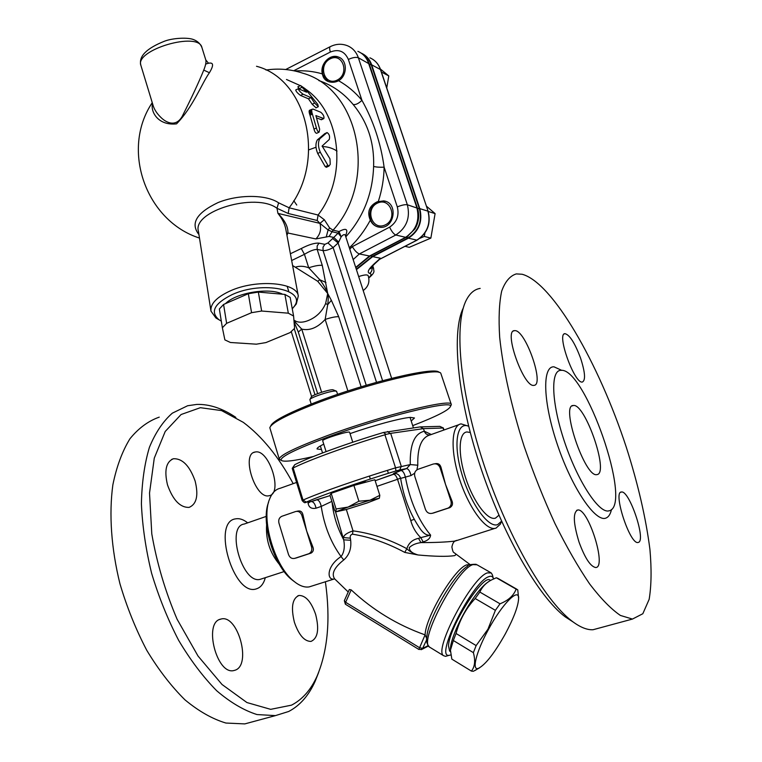 <?xml version="1.0" encoding="UTF-8"?>
<svg xmlns="http://www.w3.org/2000/svg" width="762" height="762" viewBox="0 0 762 762"><rect width="100%" height="100%" fill="white"/><g stroke="black" fill="none" stroke-linecap="round" stroke-linejoin="round"><path stroke-width="1.14" d="M426.863 636.203L426.92 635.794C428.873 617.572 453.971 574.519 467.154 566.461L467.325 566.347M476.136 564.299C470.764 564.232 467.792 564.937 467.211 566.414L467.497 566.223M428.082 645.652L422.615 648.433L419.205 647.51L345.643 602.275L344.338 600.647L349.348 589.493L351.206 589.883C372.647 609.981 397.269 624.983 425.072 634.879L426.653 638.299M498.919 515.217L495.471 518.141C487.756 520.865 473.478 502.015 465.668 478.041C457.724 454.095 458.638 432.597 466.925 431.959L470.259 432.464M279.378 564.375C269.938 552.936 265.681 539.81 266.605 524.999M266.271 516.388L244.25 524.037C225.733 526.094 242.221 584.273 260.109 579.358L261.88 578.787M325.393 581.787C330.622 619.001 327.851 650.453 317.078 676.123C310.896 689.886 302.371 699.554 291.503 705.155L270.672 709.346L246.945 702.554L222.028 684.495L198.015 656.015L177.079 619.201C165.278 591.474 156.848 563.042 151.79 533.895L149.523 493.081L154.276 458.124L165.211 431.473L181.08 414.528L200.368 407.689L221.58 410.594L243.316 422.358C262.109 436.502 278.74 456.933 293.199 483.651M235.839 417.376C222.599 408.432 209.626 404.108 196.92 404.403L187.623 405.746L172.326 413.166C163.097 421.262 155.458 432.645 149.419 447.304C144.504 463.715 141.837 482.575 141.408 503.882C142.389 526.199 145.78 549.288 151.581 573.148C158.696 596.865 167.735 619.277 178.679 640.394C190.471 660.187 203.14 676.961 216.684 690.743C230.391 702.45 243.83 710.384 257.004 714.556L275.444 715.613L288.665 711.489C299.923 705.602 308.762 695.525 315.163 681.266L318.64 672.455M159.239 417.138C148.295 420.995 138.541 428.206 129.959 438.75C122.301 451.19 116.596 466.554 112.862 484.832C108.871 513.988 111.214 548.535 119.986 583.902C126.94 607.343 135.865 629.479 146.761 650.3C158.544 669.798 171.279 686.305 184.947 699.83C198.815 711.298 212.474 719.033 225.914 723.043L244.802 723.9L255.337 721.052M268.957 495.748C255.375 499.367 240.925 453.971 254.965 452.057L255.632 451.942C269.338 449.418 283.121 493.605 269.177 495.7L268.957 495.748M195.139 481.06C198.653 495.433 196.644 504.206 189.119 507.387C180.184 507.673 172.984 500.177 167.497 484.889C164.106 470.506 166.087 461.791 173.431 458.734C182.48 458.429 189.709 465.868 195.139 481.06M220.332 619.211L221.371 618.944C237.935 614.734 251.67 664.607 235.296 670.141L233.629 670.608C216.703 674.741 203.502 623.021 220.332 619.211M294.408 622.325C290.77 607.295 292.322 598.332 299.056 595.455C305.714 595.474 311.239 601.799 315.649 614.42C319.392 629.393 317.821 638.394 310.953 641.423C304.362 641.385 298.847 635.022 294.408 622.325M265.347 577.663L264.404 580.549C262.642 584.921 260.061 587.664 256.661 588.759C233.867 597.713 211.303 521.37 235.734 518.846C239.487 518.17 243.469 519.503 247.669 522.846M463.286 307.953C451.666 331.346 456.838 394.135 479.422 463.648C501.929 533.114 538.239 596.56 565.185 616.829L573.167 622.011M599.551 627.964L593.027 629.736C586.969 630.06 579.93 627.174 571.91 621.059C544.011 600.075 505.997 533.276 482.584 460.486C459.086 387.668 454.076 322.802 466.496 299.761C470.04 293.046 474.602 289.255 480.184 288.398M522.122 274.253C552.469 282.378 598.475 362.493 626.164 446.818C637.956 483.641 645.881 517.874 649.938 549.516C651.662 569.176 651.405 585.778 649.157 599.323L642.823 613.734L632.46 619.068L620.42 615.448C611.124 609.133 600.875 598.656 589.674 583.997C578.148 567.061 566.585 546.945 555.003 523.637C543.697 498.986 533.419 473.221 524.151 446.342C511.302 406.127 502.863 368.094 499.682 337.337C498.491 318.325 499.158 302.924 501.682 291.122C505.158 281.549 510.026 275.815 516.303 273.91L522.122 274.253M609.695 510.673C632.47 503.463 585.121 368.036 561.203 370.332L560.565 370.361C550.374 370.827 551.507 403.146 564.432 441.55C577.234 479.984 597.932 512.178 608.133 511.007L609.695 510.673M515.045 330.632C525.77 330.537 544.773 385.334 533.933 385.353C523.742 387.944 503.272 330.251 514.455 330.641L515.045 330.632M580.558 358.092C585.14 372.247 585.749 380.228 582.387 382.038C574.481 384.191 556.203 333.204 565.004 333.661C569.69 334.87 574.881 343.014 580.558 358.092M638.585 542.344L637.908 542.525C629.669 544.287 612.505 491.033 621.535 492.014C629.298 490.271 646.09 539.61 638.585 542.344M579.006 542.02C573.253 523.027 572.833 512.35 577.758 509.988C588.369 508.006 607.143 567.947 595.617 567.519C590.407 566.442 584.864 557.946 579.006 542.02M597.217 474.574L596.722 474.65C584.816 477.403 560.27 404.384 573.329 405.517L573.357 405.508C585.006 403.069 609.162 472.592 597.217 474.574M225.514 303.628C235.915 292.694 269.596 287.179 282.588 294.227M288.322 313.182L261.652 311.029L251.565 312.687L226.628 323.336L222.371 327.755L219.361 308.981L223.58 304.467L248.326 293.713L258.347 292.075L284.902 294.427L290.16 297.38L293.589 316.02L288.322 313.182L284.902 294.427M221.313 321.126L218.904 319.688C209.931 311.868 214.312 303.514 232.058 294.646C262.814 280.33 307.562 289.865 294.037 306.629L292.275 308.848M222.371 327.755L224.876 339.881L230.419 342.49L256.356 344.176L265.9 342.595L290.074 332.613L294.599 328.346L293.589 316.02M261.652 311.029L258.347 292.075M251.565 312.687L248.326 293.713M226.628 323.336L223.58 304.467M417.433 208.131L369.199 63.865C367.132 57.96 363.36 53.788 357.883 51.34C362.988 53.55 366.532 57.483 368.541 63.151L416.862 207.721C419.948 220.418 416.147 230.315 405.47 237.411L369.522 256.003L355.816 267.738L370.332 255.87M370.38 255.851L372.447 256.27L356.292 269.224M362.998 54.512C366.913 56.855 369.684 60.35 371.294 65.008L419.405 208.798C422.415 221.18 418.709 230.838 408.289 237.763L372.447 256.27M406.832 236.963L414.928 228.962C418.443 223.009 419.462 216.713 417.995 210.074L417.452 208.197L419.405 208.798M322.888 65.751L323.726 65.322M378.247 227C367.408 224.523 367.084 206.14 377.8 201.94L385.448 201.311M377.238 201.778L383.686 200.882C398.802 202.54 394.516 229.505 379.524 227.209C375.285 226.609 372.218 224.276 370.313 220.189C366.884 211.998 369.199 205.864 377.238 201.778M328.146 81.486L323.231 75.286C319.554 65.58 330.222 53.426 339.09 57.36L339.776 57.655M322.631 75L322.345 73.885C319.697 64.237 330.089 53.359 338.528 57.074C347.52 59.998 347.558 75.686 338.585 80.715C335.309 82.439 331.918 82.734 328.441 81.591C325.374 80.505 323.44 78.315 322.631 75M319.802 138.732C317.868 142.323 318.04 146.828 320.297 152.257L327.936 165.411L328.984 166.059L330.251 164.287L329.965 158.791L322.126 146.056L329.26 139.484C330.051 136.35 329.317 134.045 327.06 132.569L319.802 138.732L317.325 139.922L324.717 133.712M326.507 167.221L325.241 166.678L317.716 153.486C315.487 148.047 315.363 143.523 317.325 139.922M319.649 129.197L315.868 115.586L323.821 118.577C324.383 116.643 323.383 114.538 320.802 112.271L313.02 109.061L311.668 109.452L311.839 112.243L316.421 127.949C317.106 130.607 318.011 131.997 319.126 132.112L319.649 129.197M323.821 118.577L321.45 119.729L316.554 117.881M311.668 109.452L309.477 110.299M311.553 109.947L309.258 110.633M311.544 110.604L309.134 111.795L309.143 111.138M311.648 111.376L309.239 112.566L309.134 111.795M311.839 112.243L309.429 113.424L309.239 112.566M312.106 113.157L309.696 114.338L309.429 113.424M312.43 114.081L310.02 115.262L309.696 114.338M316.868 133.207L316.697 133.293C315.573 133.179 314.668 131.788 314.001 129.13L310.02 115.262M314.62 103.051L318.306 106.69L317.792 104.394L305.162 88.735L300.514 85.515L306.638 92.212L298.304 88.678C298.523 90.145 300.104 91.983 303.047 94.193L310.944 97.584L314.62 103.051L312.191 104.251L308.467 98.812L300.542 95.45C297.58 93.25 295.98 91.421 295.732 89.973L298.304 88.678M316.011 107.823L312.191 104.251M310.944 97.584L308.467 98.812M300.038 89.344L297.818 86.878L300.457 85.544M293.665 307.162L296.285 304.009L298.294 295.989C297.037 282.273 256.127 278.873 229.905 291.055C216.465 297.313 210.16 304.009 210.979 311.144L215.913 317.983L219.065 319.802M286.95 235.334L287.893 233.01C288.217 226.933 284.902 220.38 277.94 213.379C282.045 218.456 284.645 223.618 285.75 228.876L298.294 295.989M345.481 235.849C348.501 229.019 346.358 227.59 339.033 231.562L341.157 236.849C343.252 234.429 344.653 233.963 345.348 235.448L345.138 235.029M291.665 260.518L304.438 254.327L301.276 248.536L290.398 253.756M292.598 265.528L317.706 281.283L327.708 293.503C328.403 296.142 328.393 299.876 327.698 304.705L331.356 300.314L327.708 293.503L322.278 265.376C319.221 265.024 314.706 265.833 308.724 267.795L304.438 254.327C309.924 250.974 314.173 249.345 317.183 249.441L317.144 246.002L318.973 243.145C314.744 242.811 308.839 244.612 301.276 248.536M322.278 265.376L317.183 249.441L323.069 250.593C325.698 250.774 329.06 249.774 333.137 247.593L327.946 242.964L324.841 244.354L318.973 243.145M376.514 382.314L333.137 247.593L338.118 242.964L332.67 238.544L327.946 242.964M286.674 233.81L287.893 233.01L315.849 238.944L329.117 236.42L333.804 237.458L338.699 242.068L341.157 236.849L338.09 233.124L332.67 238.544M382.572 380.657L338.118 242.964L338.699 242.068M318.849 80.581C332.184 85.087 343.614 93.05 353.13 104.461C367.56 121.93 374.38 142.58 373.618 166.43C376.018 167.107 379.514 167.364 384.124 167.183C380.771 143.075 373.38 120.796 361.95 100.346C355.197 92.221 347.405 85.677 338.585 80.715M325.955 282.483L319.859 279.787C323.545 284.645 326.165 289.217 327.708 293.503L325.65 303.495C322.164 311.506 316.449 317.144 308.505 320.431C303.838 322.355 299.78 322.697 296.342 321.469L294.027 320.24M315.849 238.944C320.154 234.582 321.516 229.381 319.935 223.371L277.94 213.379L276.997 208.283L278.616 202.825C266.405 194.462 238.439 194.224 217.961 202.616C196.482 212.884 190.138 223.523 198.93 234.525M329.117 236.42L333.08 230.181L339.033 231.562L338.09 233.124L332.137 231.762L328.098 229.953L319.935 223.371L324.317 219.723L318.087 215.036L289.131 207.788L278.616 202.825M265.986 70.047C278.54 68.151 290.836 69.209 302.866 73.219C359.493 88.84 377.933 180.813 333.08 230.181L329.651 227.943L324.317 219.723M321.612 392.259L301.733 329.108L298.304 332.061L294.075 321.916M301.733 329.108L293.989 320.878M361.121 386.791L338.699 316.697C335.69 316.563 331.175 317.478 325.155 319.44L347.891 390.944M325.65 303.495L327.698 304.705L325.155 319.44C317.573 327.698 309.763 330.927 301.723 329.117M295.323 267.176C299.533 265.795 304 265.995 308.724 267.795L319.859 279.787L317.706 281.283M208.331 63.008L205.807 59.96C206.321 62.036 205.635 65.418 203.759 70.094C198.892 82.125 191.691 97.584 182.166 116.472C175.555 127.854 165.668 122.215 160.953 117.481C157.172 113.814 154.6 109.976 153.248 105.975L153.152 105.642M152.552 103.689C150.343 111.262 157.724 125.901 176.536 123.863C192.9 107.28 201.959 83.134 209.407 72.733C214.522 64.294 213.417 61.37 206.064 63.96M352.311 246.64C354.787 250.688 357.13 253.117 359.359 253.946L395.802 235.001C393.725 234.105 391.658 231.486 389.601 227.143L352.311 246.64L349.777 249.107M355.702 267.405L369.522 256.003L359.359 253.946L353.168 259.566M353.13 104.461C355.483 105.032 358.416 103.661 361.95 100.346L348.367 59.436C344.681 51.235 338.68 48.768 330.365 52.035L293.761 70.733M361.102 53.073C366.16 55.283 369.684 59.188 371.675 64.818L419.795 208.626C422.862 221.256 419.081 231.096 408.461 238.163L372.666 256.642L380.362 258.204L380.076 258.87M372.751 265.795L373.628 268.462L371.494 267.214M377.581 261.166L377.028 261.299C368.884 268.291 366.427 272.32 369.665 273.396C371.732 273.939 371.437 275.368 368.751 277.701M372.666 256.642L356.425 269.634M358.673 276.558C364.188 274.739 367.36 274.444 368.17 275.663C370.027 281.797 368.37 286.75 363.198 290.532M386.753 87.982L388.791 75.914L380.371 68.999M381.714 72.981L381.333 71.857M381.838 72.257L388.791 75.914M337.175 80.105C324.574 86.487 317.592 65.122 330.175 58.855C342.757 52.302 349.91 73.866 337.175 80.105M405.355 246.412L409.261 247.326L430.854 238.115L435.102 213.598L426.396 206.131M428.454 212.36L428.082 211.141M428.596 211.588L435.102 213.598M419.852 238.325L424.31 236.42L424.891 233.039M424.31 236.42L430.854 238.115M384.934 225.057C371.875 230.876 364.617 208.702 377.666 203.006C390.706 197.006 398.145 219.399 384.934 225.057M450.237 651.453L449.618 651.081L448.504 645.928C448.904 627.04 484.346 571.948 490.309 580.444L490.461 580.53M450.475 648.881C450.352 639.223 462.429 612.991 474.783 596.275C480.174 588.931 484.708 584.121 488.394 581.835M453.342 640.518L450.437 650.215L451.847 659.13L471.402 671.093C474.878 666.817 475.536 660.664 473.373 652.634L476.145 645.585L456.038 633.479L453.342 640.518L473.373 652.634M516.874 589.236L497.843 578.329L496.319 577.767L491.852 579.768C486.28 582.539 482.279 586.635 479.85 592.064L475.174 598.513C465.953 608.457 459.581 620.116 456.038 633.479M439.826 426.358L443.265 427.958L439.826 426.358L420.214 426.901L383.419 432.502C347.777 443.132 309.982 456.924 294.78 464.668L292.275 468.278M308.029 502.11L308.115 503.234C308.82 507.416 311.458 509.073 316.03 508.206L321.231 506.416C320.345 502.282 318.84 500.053 316.725 499.729L330.06 495.605L311.506 501.539L306.238 502.101C321.783 495.224 360.083 481.87 395.935 470.954L399.774 469.916L401.279 466.306L390.677 433.359L423.472 428.635L420.214 426.901M429.701 434.988C427.13 435.045 425.339 433.797 424.329 431.244L423.472 428.635L443.055 428.006L443.741 430.082M431.311 434.502L424.329 431.244C414.461 433.521 409.785 444.627 410.27 464.572L395.545 467.849C358.511 479.098 318.973 492.938 303.038 500.082L293.141 467.992L292.684 468.154L294.78 464.668M293.141 467.992C308.772 460.077 347.996 445.799 384.934 434.778L395.545 467.849L395.945 470.954C360.083 481.87 321.774 495.224 306.238 502.101L303.038 500.082L302.171 500.605L292.237 468.373L292.684 468.154M383.419 432.502L386.058 434.369L384.934 434.778M390.677 433.359L386.058 434.369M416.909 469.859L417.795 465.22L410.27 464.572L406.622 468.554L401.041 470.497C402.984 470.906 404.451 473.231 405.46 477.469C410.051 501.215 418.433 520.427 430.606 535.115L420.767 537.639L423.186 541.896C427.806 540.572 430.282 538.305 430.606 535.115C427.311 535.724 424.082 533.971 420.929 529.838C410.47 515.102 403.708 497.948 400.641 478.393L411.023 475.555L414.671 473.192M414.233 519.351L410.756 520.522C412.575 527.218 415.919 532.924 420.767 537.639L418.538 538.353C412.575 539.591 408.67 543.03 406.822 548.688C389.249 539.258 371.313 533.314 353.025 530.857C346.92 532.933 343.757 535.172 343.548 537.572L350.368 538.191C349.882 536.124 350.577 534.781 352.463 534.162C370.094 537.048 387.534 543.135 404.774 552.412L418.052 554.974C434.759 556.517 446.923 556.746 454.552 555.65C456.352 554.869 456.095 553.831 453.8 552.536L453.79 552.536M425.072 634.879L418.852 649.453M492.471 575.072L491.309 572.967L487.385 572.881C471.802 577.31 433.149 650.472 443.617 655.711L445.551 656.339L447.923 655.682M450.875 654.949L449.237 655.32C434.007 658.492 472.373 581.787 488.642 576.729C491.166 575.681 492.747 576.31 493.385 578.615L493.471 578.977M296.666 511.321L297.752 511.102C300.58 510.521 302.323 511.807 302.99 514.979L306.686 531.076L311.582 546.992C312.277 550.088 311.401 552.317 308.953 553.688L294.723 558.365C291.846 558.956 289.789 557.698 288.541 554.593L278.94 523.065C278.244 519.836 279.206 517.579 281.826 516.293L295.589 511.54C298.466 510.902 300.542 512.131 301.809 515.226L306.686 531.076L312.753 546.678C313.963 549.564 313.401 551.707 311.077 553.098L296.513 557.87M434.835 463.782L435.016 463.744C438.179 463.067 440.207 464.363 441.084 467.63L445.513 484.384L450.952 501.034C451.723 504.196 450.799 506.539 448.189 508.054L432.311 513.293C429.13 513.969 426.844 512.683 425.463 509.435L414.814 476.479C414.042 473.107 415.1 470.716 417.976 469.306L433.216 464.048C436.407 463.315 438.702 464.572 440.103 467.801L445.513 484.384L451.914 500.796C453.114 503.777 452.447 506.044 449.942 507.597L433.559 512.969M335.137 579.368L334.632 578.853C331.203 573.796 334.242 567.49 343.748 559.946C349.234 555.127 351.53 548.564 350.663 540.258L350.368 538.191M404.774 552.412L406.832 548.688C409.308 551.297 413.042 553.393 418.052 554.974C412.433 553.46 409.499 551.031 409.223 547.678C411.937 544.982 415.852 543.296 420.957 542.611L423.186 541.896M456.867 540.353L454.371 541.144C446.322 542.106 435.188 542.601 420.957 542.611L418.538 538.353M350.663 540.258L343.729 539.848C344.995 547.03 344.11 552.602 341.062 556.574C330.794 542.439 324.183 525.723 321.231 506.416L331.87 501.386M352.463 534.162L353.025 530.857L346.329 509.483M343.748 559.946L341.062 556.574C326.26 566.176 326.746 580.692 334.185 579.015L334.689 578.929M268.529 502.434C260.69 521.703 273.51 565.252 291.455 579.415L294.246 581.549M312.163 585.959L309.191 586.892C304.419 587.664 299.218 585.702 293.589 581.006C274.349 565.861 260.804 518.731 269.672 498.881C272.11 492.804 275.644 489.261 280.273 488.252L296.57 482.451M501.567 521.208L497.624 524.637C488.213 528.257 470.154 503.015 461.667 473.354C452.99 443.703 456.962 421.215 468.668 426.234M468.763 426.253L461.115 423.891C451.447 424.996 450.152 449.913 459.248 478.279C468.211 506.673 485.013 529.952 494.728 528.428L495.986 528.152L500.339 524.17L501.577 521.284M417.795 465.22C417.347 447.313 421.557 437.178 430.425 434.816L458.867 424.691M337.737 491.042L337.661 490.985C336.556 490.147 366.512 480.679 366.093 481.994L366.008 482.146M316.725 499.729L310.906 501.644M400.641 478.393C399.383 474.631 397.012 473.04 393.525 473.602L401.05 470.487C393.744 473.107 391.639 474.183 394.745 473.726L375.161 480.727L395.707 473.545M395.945 470.954L406.603 468.563C408.527 468.982 410.004 471.316 411.023 475.555M310.277 501.748L308.115 503.234M311.001 501.625L311.515 501.539C313.639 501.853 315.144 504.073 316.03 508.206M479.469 667.893L473.335 671.303L471.402 671.093M505.368 633.813C513.94 617.715 518.351 605.876 518.608 598.275C518.827 587.235 502.158 603.98 488.442 629.479C476.04 651.929 471.316 671.56 478.65 668.255C485.737 664.378 494.633 652.901 505.368 633.813M476.145 645.585L487.937 629.231L495.386 610.333L500.024 603.799C508.387 600.437 513.75 595.541 516.112 589.121L517.76 589.836L518.608 598.38M516.112 589.121L496.319 577.767M500.024 603.799L479.85 592.064M495.386 610.333L475.174 598.513M407.337 236.268L408.089 236.172M326.088 451.618L322.697 440.807C321.44 439.322 349.787 430.378 349.615 432.311L352.758 442.227M311.191 404.041L309.867 399.679C309.524 397.85 329.746 390.935 335.204 391.02L336.575 391.258L337.604 394.373M379.809 495.329L374.856 479.746L353.901 485.423L331.184 493.319L329.965 495.3L334.756 510.664L335.994 511.835L345.729 509.654L367.074 502.987L379.333 498.253L370.027 500.224L348.043 507.092L336.013 511.788L336.071 508.987L348.043 507.092L358.873 501.215L370.027 500.224L379.809 495.329L379.371 498.215M336.28 391.106L332.775 389.715C328.117 389.63 310.991 395.497 311.248 397.069L310.02 399.383M353.901 485.423L358.873 501.215M331.184 493.319L336.071 508.987M279.302 459.153L269.824 427.73C271.339 423.005 286.598 414.976 315.601 403.622C367.722 383.362 438.264 366.712 440.807 373.304L451.266 404.451C452.876 397.84 380.409 415.757 325.812 436.188C294.732 447.904 279.225 455.552 279.302 459.153L280.702 460.086M439.093 372.447C436.445 365.95 367.055 382.295 315.82 402.25C287.293 413.423 272.263 421.348 270.72 426.044M450.656 406.022L451.266 404.451M313.373 456.514C294.265 460.943 283.512 462.201 281.13 460.305C279.94 457.029 295.189 449.418 326.869 437.483C381.819 416.957 454.219 399.212 450.437 406.451C449.066 410.032 436.483 416.433 412.709 425.634M350.034 433.635C373.351 425.415 401.288 417.938 410.432 417.385L414.471 417.986L411.204 420.995M321.488 449.532L317.078 448.961C316.84 448.075 319.059 446.475 323.745 444.151M470.164 564.709L466.83 564.852C454.99 567.833 425.51 616.972 425.091 634.889M561.775 370.37L554.041 366.836C541.992 365.855 542.858 402.317 557.717 445.579C572.405 488.89 595.903 522.999 606.152 517.979C608.695 516.903 610.467 514.074 611.476 509.511M296.751 205.035L293.808 200.739M308.82 149.847L316.011 147.247M322.221 146.571C327.565 146.628 332.499 148.133 337.023 151.076M414.928 228.962L406.032 237.42L408.289 237.763M369.208 63.903L371.294 65.008M349.358 247.812C357.654 239.906 364.636 230.695 370.313 220.189M378.352 201.359C381.972 190.214 383.896 178.822 384.124 167.183L397.307 206.912C399.393 215.541 396.821 222.285 389.601 227.143M322.345 73.885C313.363 71.285 304.19 70.314 294.827 70.961M326.841 132.683L324.441 133.845M327.936 165.411L325.241 166.678M320.297 152.257L317.716 153.486M323.421 118.529L321.05 119.682M316.421 127.949L314.001 129.13M303.047 94.193L300.542 95.45M301.942 87.325L299.295 88.659M210.912 310.715L198.434 231.372C192.081 211.141 255.775 192.138 276.997 208.283L288.198 213.484L289.131 207.788C326.336 160.02 307.01 79.229 256.508 66.275M366.236 385.258L323.069 250.593L323.021 247.193L324.841 244.354M373.618 166.43C372.656 193.7 363.379 217.17 345.796 236.839M338.699 316.697L331.356 300.314M329.651 227.943L328.098 229.953L326.222 237.068M288.198 213.484L317.183 220.485L318.087 215.036C347.767 176.708 341.262 113.386 305.533 89.097M317.183 220.485L319.916 223.342M314.982 394.735L294.265 328.746M287.131 286.236L288.674 291.132M140.932 65.532C134.217 49.997 198.73 30.994 201.911 47.52C200.435 43.891 197.749 41.281 193.862 39.71C188.09 37.148 172.926 38.024 164.678 41.129C146.275 48.435 138.36 56.569 140.932 65.532L153.191 105.766M209.407 72.733L203.759 70.094M286.483 79.477L300.285 85.63M370.065 256.003L406.032 237.42L395.802 235.001C406.622 227.771 410.48 217.694 407.356 204.768L358.369 57.779C356.34 52.016 352.749 48.016 347.577 45.787C341.852 43.529 336.137 43.796 330.422 46.577C329.413 47.063 329.394 48.882 330.365 52.035M417.452 208.197L407.356 204.768C405.07 204.387 401.726 205.092 397.307 206.912M417.995 210.074L369.199 63.865L358.369 57.779C355.978 56.931 352.644 57.483 348.367 59.436M419.795 208.626L427.939 211.15C430.978 223.59 427.244 233.277 416.747 240.23L379.743 259.194M408.461 238.163L416.995 240.182M369.903 57.826C374.923 59.998 378.419 63.865 380.39 69.428L428.13 211.284L380.6 69.647L371.675 64.818M371.713 266.957L371.818 267.3C372.447 269.862 371.732 271.891 369.665 273.396M380.362 258.204L377.028 261.299M390.058 433.387L387.496 431.502M306.095 502.434L305.114 502.549M376.952 486.366L397.526 479.288L410.756 520.522M393.63 474.335C395.068 474.431 396.364 476.088 397.526 479.288L400.602 478.165M430.178 647.481L429.425 647.024C418.509 641.499 456.952 568.728 472.973 564.613L477.031 564.794L490.547 572.529M345.424 604.237L345.643 602.275L351.206 589.883M421.224 649.7L422.615 648.433L426.606 639.87M294.723 558.365L296.894 557.774M308.572 553.831L310.696 553.25M301.809 515.226L302.99 514.979M311.582 546.992L312.753 546.678M432.311 513.293L434.111 512.826M447.627 508.283L449.389 507.825M440.103 467.801L441.084 467.63M450.952 501.034L451.914 500.796M335.451 511.607L343.729 539.848C337.223 527.714 333.327 515.083 332.042 501.939M365.331 481.955L364.084 482.27C358.645 483.137 337.328 490.185 338.338 490.776L338.261 490.518M260.109 579.358L284.169 571.567M317.078 676.123L315.163 681.266M244.802 723.9L275.444 715.613M265.328 577.672L264.404 580.549M297.78 595.855L299.056 595.455M219.542 619.516L221.371 618.944M171.631 459.419L173.431 458.734M253.708 452.523L254.965 452.057M565.185 616.829L571.91 621.059M632.46 619.068L593.027 629.736M608.133 511.007L609.495 510.74M572.176 405.917L573.329 405.517M577.758 509.988L576.672 510.33M621.535 492.014L620.801 492.242M565.004 333.661L564.28 333.937M514.455 330.641L513.378 331.041M384.219 201.044L383.686 200.882M339.09 57.36L338.528 57.074M413.433 427.853L410.042 417.414M322.555 452.942L320.364 445.941M326.888 132.645L324.66 133.721M328.984 166.059L326.288 167.326M319.126 132.112L316.697 133.293M318.306 106.69L315.897 107.88M294.037 306.629L296.285 304.009M218.904 319.688L215.913 317.983M391.639 378.314L345.348 235.448M296.18 321.393L293.932 320.192M311.62 396.583L291.284 331.661M317.649 393.64L298.304 332.07M296.342 321.469L294.122 320.297M152.248 102.689C120.51 149.762 146.037 221.066 199.492 238.068M205.807 59.96L201.911 47.52M330.165 46.711L285.731 69.504M380.371 258.594L377.476 261.261M370.78 268.195L370.522 268.757C371.084 267.424 373.399 264.928 377.447 261.28M373.628 268.472C373.313 271.082 376.285 271.51 368.808 277.987M428.13 211.284C431.168 223.666 427.425 233.305 416.919 240.23L379.562 259.356M372.837 59.379C376.495 61.827 379.076 65.246 380.6 69.647M450.475 651.605L449.618 651.081M443.332 427.911L444.008 429.978M306.238 502.101C305.029 501.863 305.638 504.463 302.171 500.605M426.92 635.841C427.139 636.775 424.844 641.775 429.425 647.024L443.617 655.711M344.338 600.647L345.367 604.199L418.805 649.424L421.834 649.386L428.387 646.043M493.385 578.615L492.442 574.958M449.237 655.32L445.551 656.339M311.077 553.107L308.953 553.688M449.942 507.597L448.189 508.054M309.191 586.892L334.623 578.844L348.224 591.988M470.221 564.69L455.009 553.374M453.8 552.536L453.847 552.507C453.2 552.431 452.542 550.602 451.885 547.021C452.523 543.887 453.504 541.934 454.847 541.163L494.728 528.428M291.455 579.415L293.589 581.006M501.587 521.256L500.339 524.17M399.774 469.916L406.622 468.554L401.05 470.487M518.608 598.275L518.627 596.779M478.65 668.255L475.031 670.484M388.372 473.288L387.429 470.345M370.342 479.012L369.408 476.069M310.686 501.672L310.191 501.844M450.437 406.451L451.304 404.765M281.13 460.305L279.444 459.429"/></g></svg>
